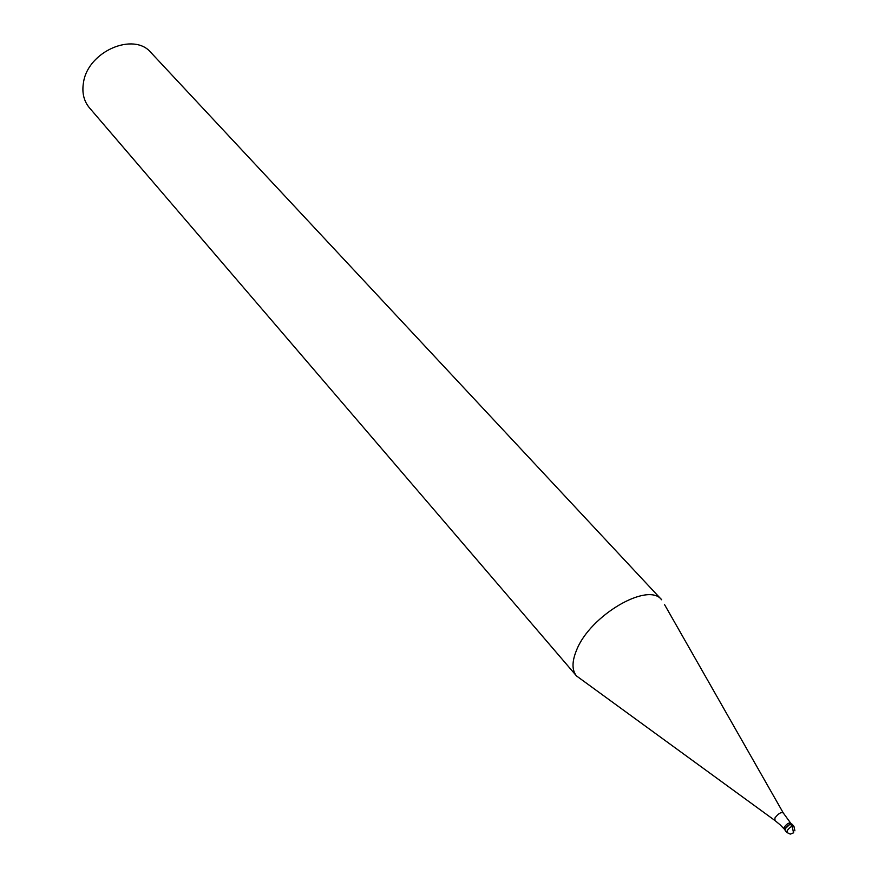 <?xml version="1.0" encoding="UTF-8"?>
<svg xmlns="http://www.w3.org/2000/svg" width="878" height="878" viewBox="0 0 878 878"><rect width="100%" height="100%" fill="white"/><g stroke="black" fill="none" stroke-linecap="round" stroke-linejoin="round"><path stroke-width="1.32" d="M785.36 828.558L785.108 830.467L786.951 832.542L787.204 830.632C789.695 827.274 791.945 825.825 793.931 826.286L792.088 824.222C790.101 823.762 787.851 825.21 785.36 828.558L789.761 824.442C792.055 823.52 792.746 824.08 791.835 826.143M784.965 829.545L785.58 827.899L789.476 824.409L791.188 823.981M774.626 820.293L576.517 675.95C571.841 670.177 571.852 661.595 576.55 650.203C589.994 615.423 648.151 581.466 661.661 599.773L151.016 52.636C133.851 31.619 88.009 51.396 83.52 82.334C81.775 92.442 83.728 100.915 89.391 107.764L576.517 675.95M793.525 832.86L792.197 826.253L790.343 824.19M779.796 824.519L774.956 820.535L774.934 817.967C778.402 813.456 781.2 811.81 783.33 813.028L790.617 823.059C788.762 822.62 786.666 823.97 784.339 827.098L784.109 828.887L784.921 829.798M794.908 830.84L793.931 826.286M786.951 832.542L790.277 834.1L793.701 832.783M790.617 823.059L791.44 823.97M784.109 828.887L779.916 824.629M783.132 812.688L664.525 604.569"/></g></svg>
